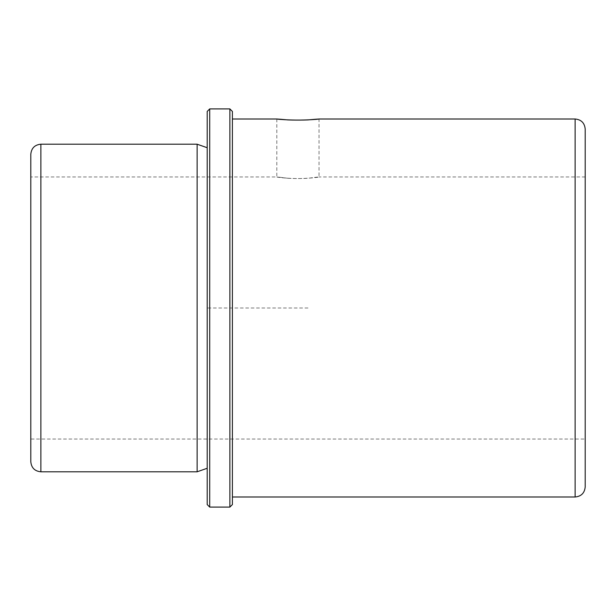 <?xml version="1.0" encoding="UTF-8"?>
<svg xmlns="http://www.w3.org/2000/svg" width="616" height="616" viewBox="0 0 616 616"><rect width="100%" height="100%" fill="white"/><g stroke="black" fill="none" stroke-linecap="round" stroke-linejoin="round"><path stroke-width="0.46" stroke-dasharray="3.08 2.31" d="M287.803 178.278C263.301 174.836 284.738 179.71 308.038 178.278C332.54 174.836 311.103 179.71 287.803 178.278L276.815 176.961L30.8 176.961L30.8 439.039L585.2 439.039L585.2 176.961L585.2 439.039M308.038 119.912L319.026 119.004L319.026 176.961L308.038 178.278M30.8 245.176L30.8 176.961M30.8 154.277L30.8 461.723M197.12 144.198L197.12 471.802M207.199 231.162L207.199 468.275L207.199 231.162M207.199 111.442L207.199 504.558M209.717 108.916L209.717 507.083M229.884 108.916L229.884 507.083M232.401 111.442L232.401 504.558M232.401 217.386L232.401 496.997L232.401 217.386M585.2 129.083L585.2 486.917M308 308L207.199 308L207.199 408.801M40.879 144.198L40.879 471.802M575.121 119.004L575.121 496.997M276.815 119.004L276.815 176.961M585.2 176.961L319.026 176.961"/><path stroke-width="0.92" d="M287.803 119.912C263.286 117.533 284.754 120.898 308.038 119.912C332.548 117.533 311.088 120.898 287.803 119.912L276.815 119.004L232.401 119.004M30.8 234.303L30.8 154.277C31.401 148.156 34.758 144.799 40.879 144.198L40.879 471.802C34.758 471.202 31.401 467.844 30.8 461.723L30.8 234.303M30.8 439.039L30.8 245.176M207.199 468.275L197.12 471.802L197.12 144.198L40.879 144.198M207.199 504.558L207.199 111.442L209.717 108.916L209.717 507.083L207.199 504.558M229.884 108.916L232.401 111.442L232.401 504.558L229.884 507.083L229.884 108.916L209.717 108.916M575.121 119.004L575.121 496.997C581.242 496.404 584.599 493.046 585.2 486.917L585.2 129.083C584.599 122.954 581.242 119.596 575.121 119.004L319.026 119.004M197.12 471.802L40.879 471.802M207.199 147.725L197.12 144.198M229.884 507.083L209.717 507.083M575.121 496.997L232.401 496.997"/></g></svg>
